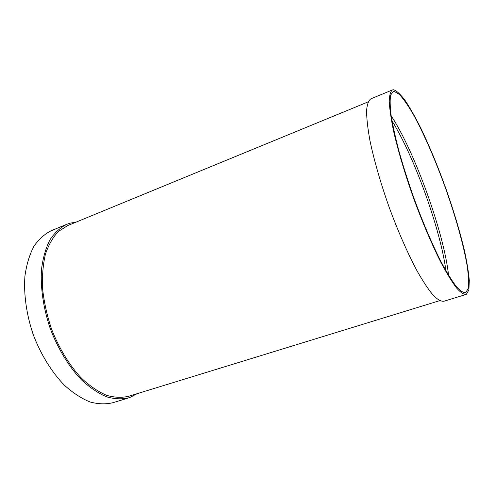 <?xml version="1.0" encoding="UTF-8"?>
<svg xmlns="http://www.w3.org/2000/svg" width="494" height="494" viewBox="0 0 494 494"><rect width="100%" height="100%" fill="white"/><g stroke="black" fill="none" stroke-linecap="round" stroke-linejoin="round"><path stroke-width="0.74" d="M391.168 115.818C414.546 151.078 444.081 233.088 448.558 275.257M394.274 91.439L399.362 94.403C403.512 98.917 408.18 105.617 413.361 114.515C423.982 133.781 435.671 160.766 445.779 188.875C455.703 217.027 463.539 244.901 467.133 265.649C468.547 275.331 468.93 282.883 468.293 288.305L465.774 292.652C463.409 292.979 460.217 290.898 456.184 286.397C451.714 280.456 446.638 272.188 440.975 261.598C432.182 244.234 422.722 222.096 414.009 198.353C408.415 182.44 403.499 167.089 399.276 152.306C395.571 138.264 392.854 126.007 391.125 115.528C389.994 106.334 389.852 99.485 390.705 94.996L393.175 91.588L394.274 91.439M393.656 89.766C396.849 90.859 400.788 94.589 405.469 100.955C410.446 108.575 415.732 117.986 421.326 129.187C429.928 147.255 438.159 167.17 446.026 188.93C453.671 210.74 459.772 231.124 464.329 250.063C466.916 261.9 468.571 272.046 469.3 280.506L468.892 289.947L466.324 294.381C463.928 294.72 460.68 292.602 456.586 288.033C452.035 282 446.885 273.602 441.117 262.827C432.176 245.172 422.549 222.646 413.682 198.489C405.061 174.221 398.047 150.645 393.582 131.182C391.094 119.091 389.643 109.199 389.229 101.498C389.402 95.206 390.495 91.347 392.495 89.908L393.656 89.766M439.611 300.692L129.298 396.095C122.321 397.898 114.762 397.645 106.618 395.324C98.281 391.761 89.964 386.117 81.658 378.404C69.463 365.48 58.798 348.004 51.283 328.343C46.905 315.005 44.003 301.772 42.583 288.657C42.064 275.948 43.021 264.432 45.467 254.101C48.678 244.703 53.012 237.132 58.471 231.396L67.727 225.567L368.104 101.906M137.246 393.65L129.626 397.602C122.537 399.436 114.855 399.177 106.574 396.818C98.102 393.199 89.642 387.469 81.195 379.627C68.796 366.486 57.94 348.708 50.295 328.708C43.398 308.429 40.366 287.755 41.471 269.607C42.929 258.096 45.738 248.186 49.906 239.874C54.729 232.662 60.435 227.438 67.017 224.202L70.352 223.103L75.928 222.189M127.656 398.207L113.558 402.53C106.29 404.419 98.436 404.234 90.007 401.968C81.393 398.448 72.816 392.829 64.282 385.116C51.765 372.173 40.879 354.606 33.289 334.802C26.472 314.709 23.601 294.183 24.922 276.115C26.528 264.642 29.504 254.743 33.845 246.426C38.841 239.182 44.719 233.915 51.481 230.612L66.264 224.511M465.688 294.572L444.013 301.217C441.247 301.673 437.647 299.697 433.219 295.295C428.354 289.441 422.926 281.234 416.936 270.675C407.704 253.342 397.954 231.149 389.167 207.27C380.67 183.274 373.958 159.883 369.926 140.481C367.746 128.415 366.628 118.498 366.579 110.736C367.116 104.364 368.567 100.387 370.926 98.806L392.255 90.013M391.995 120.925C414.077 155.956 440.605 229.624 445.94 270.786M465.15 292.843L465.774 292.652"/></g></svg>

